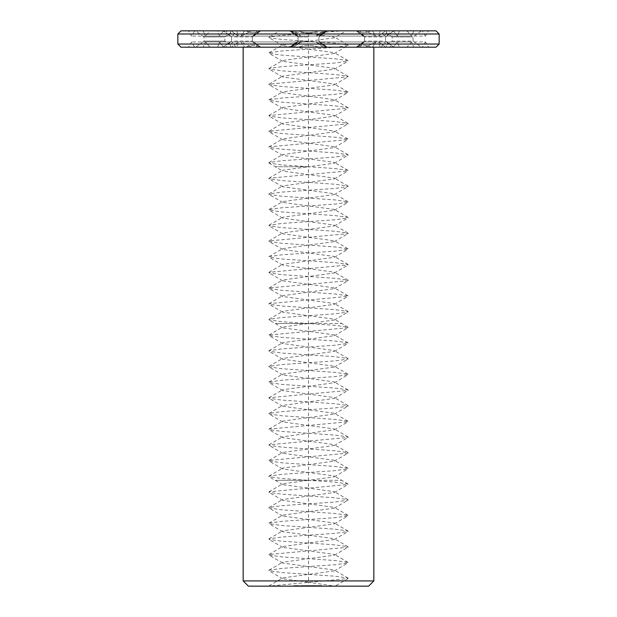 <?xml version="1.0" encoding="UTF-8"?>
<svg xmlns="http://www.w3.org/2000/svg" width="617" height="617" viewBox="0 0 617 617"><rect width="100%" height="100%" fill="white"/><g stroke="black" fill="none" stroke-linecap="round" stroke-linejoin="round"><path stroke-width="0.46" stroke-dasharray="3.08 2.31" d="M381.252 47.185L235.748 47.185L381.252 47.185L384.383 41.956L232.617 41.956L384.383 41.956L386.381 45.28L386.844 47.185L371.195 47.185C365.904 44.702 361.038 44.702 356.595 47.185L318.827 47.185C311.94 44.702 305.06 44.702 298.173 47.185L260.405 47.185C255.962 44.702 251.096 44.702 245.805 47.185L230.156 47.185C230.758 44.702 230.758 44.702 230.156 47.185C230.758 44.702 230.758 44.702 230.156 47.185L245.805 47.185C251.096 44.702 255.962 44.702 260.405 47.185L298.173 47.185C305.06 44.702 311.94 44.702 318.827 47.185L356.595 47.185C361.038 44.702 365.904 44.702 371.195 47.185L386.844 47.185L386.381 45.28L392.119 41.108L413.028 41.108L421.388 47.185L413.837 47.185L411.508 41.956L413.837 47.185L421.388 47.185M373.833 47.185L243.167 47.185L373.833 47.185M373.833 580.921L243.167 580.921M368.604 586.15L248.396 586.15M411.508 41.956L406.95 47.185L399.346 47.185L397.471 41.956L399.346 47.185L406.95 47.185L411.508 41.956L386.597 41.956L388.617 43.391L386.597 41.956L391.055 47.185L386.597 41.956L411.508 41.956M397.471 41.956L393.368 47.185L386.844 47.185L393.368 47.185L397.471 41.956L378.792 41.956L385.841 47.185L378.792 41.956L380.118 47.185L378.792 41.956L397.471 41.956M421.388 30.85L413.837 30.85L411.508 36.079L413.837 30.85L421.388 30.85L413.028 36.927L413.028 41.108L392.119 41.108L392.119 36.927L413.028 36.927L392.119 36.927L386.381 32.755L386.844 30.85L393.368 30.85L397.471 36.079L393.368 30.85L386.844 30.85L386.381 32.755L384.383 36.079L232.617 36.079L384.383 36.079L381.252 30.85L235.748 30.85L381.252 30.85M393.368 47.185L371.195 47.185L393.368 47.185M388.324 47.185L372.329 47.185L376.077 41.956L372.329 47.185L388.324 47.185M376.077 41.956L365.179 47.185L359.626 47.185L364.03 41.956L359.626 47.185L365.179 47.185L376.077 41.956L315.935 41.956L323.57 47.185L315.935 41.956L326.802 47.185L315.935 41.956L376.077 41.956M364.03 41.956L356.911 47.185L324.912 47.185L318.943 41.956L327.033 47.185L318.943 41.956L324.912 47.185L318.827 47.185L356.911 47.185L364.03 41.956L318.943 41.956L364.03 41.956M385.841 47.185L399.346 47.185L385.841 47.185M393.638 47.185L388.617 43.391L393.638 47.185L413.837 47.185L393.638 47.185M382.409 41.108L364.57 41.108L382.409 41.108M308.5 47.185L293.43 47.185L301.065 41.956L293.43 47.185L308.5 47.185M301.065 41.956L290.198 47.185L298.057 41.956L289.967 47.185L301.065 41.956L240.923 41.956L244.671 47.185L240.923 41.956L251.821 47.185L240.923 41.956L301.065 41.956M298.057 41.956L292.088 47.185L260.089 47.185L252.97 41.956L257.374 47.185L252.97 41.956L260.089 47.185L292.088 47.185L298.057 41.956L252.97 41.956L298.057 41.956M327.033 47.185L359.626 47.185L327.033 47.185M308.5 41.108L298.05 41.108L308.5 41.108M228.676 47.185L223.161 47.185L228.383 43.391L223.161 47.185L244.671 47.185L228.676 47.185M230.403 41.956L228.383 43.391L230.403 41.956L225.945 47.185L231.159 47.185L238.208 41.956L231.159 47.185L225.945 47.185L230.403 41.956L205.492 41.956L203.163 47.185L205.492 41.956L210.05 47.185L217.654 47.185L219.529 41.956L217.654 47.185L210.05 47.185L205.492 41.956L230.403 41.956M238.208 41.956L236.882 47.185L223.632 47.185L230.156 47.185L223.632 47.185L219.529 41.956L223.632 47.185L236.882 47.185L238.208 41.956L219.529 41.956L238.208 41.956M257.374 47.185L289.967 47.185L257.374 47.185M234.591 41.108L252.43 41.108L234.591 41.108M195.612 47.185L203.163 47.185L195.612 47.185L203.972 41.108L224.881 41.108L203.972 41.108L203.972 36.927L224.881 36.927L203.972 36.927L195.612 30.85L203.163 30.85L195.612 30.85M308.5 586.15L268.727 586.15L334.692 586.15L308.5 586.15L308.5 582.232L334.692 586.15M295.181 586.15L299.06 586.15L295.983 586.15L295.983 585.626L293.869 585.626L297.741 585.626L295.967 585.626L295.967 586.15L295.543 585.626L295.281 586.15L295.281 585.626L295.181 586.15L295.181 585.626M300.949 586.15L302.399 586.15L300.595 586.15L302.315 586.15L300.949 586.15L300.949 585.626L300.278 585.626L302.315 585.626L300.949 585.626M302.315 586.15L302.014 585.626L302.315 586.15M301.844 586.15L301.312 586.15L302.261 586.15L301.844 585.626L300.579 585.626L302.129 585.626L301.813 586.15M302.261 586.15L302.237 585.626M301.543 586.15L301.574 585.626L301.543 586.15M302.669 586.15L304.891 586.15L302.669 586.15L302.669 585.626M303.456 586.15L303.456 585.626M303.294 586.15L303.294 585.626M302.592 586.15L302.947 585.626L302.592 586.15M304.682 586.15L303.68 586.15L304.682 586.15L304.682 585.626L303.68 585.626L304.721 585.626L302.824 585.626L304.682 585.626L304.682 586.15M305.538 586.15L304.991 585.626L305.538 586.15M307.058 586.15L305.315 586.15L307.22 586.15L305.631 586.15L307.22 586.15L307.058 585.626L305.315 585.626L307.22 585.626L305.631 585.626L307.058 585.626L307.058 586.15M310.22 586.15L309.086 586.15L310.39 586.15L310.22 585.626L309.086 585.626L310.382 585.626L310.228 586.15M308.947 586.15L307.96 586.15L309.086 586.15L309.086 585.626L307.798 585.626L309.086 585.626L309.086 586.15L308.947 585.626M307.96 586.15L308.192 585.626L307.181 585.626L307.952 585.626L307.952 586.15L307.952 585.626M306.857 586.15L305.855 586.15L306.857 586.15L306.857 585.626L305.855 585.626L306.857 585.626L306.857 586.15M308.006 586.15L308.006 585.626M307.528 586.15L307.528 585.626M309.464 586.15L308.346 586.15L310.012 586.15L308.346 585.626L310.012 585.626L309.464 586.15M312.95 586.15L311.037 586.15L312.95 586.15L312.95 585.626M313.768 586.15L313.444 585.626L313.768 586.15M311.176 586.15L311.176 585.626M310.721 586.15L311.068 585.626L310.382 585.626L310.991 585.626L310.721 586.15M310.274 586.15L310.274 585.626M312.256 586.15L311.546 586.15L312.256 586.15L312.256 585.626L311.546 585.626L312.256 585.626L312.256 586.15M311.816 586.15L311.824 585.626M313.397 586.15L312.688 586.15L313.397 586.15L313.397 585.626L312.688 585.626L313.397 585.626L313.397 586.15M312.966 586.15L312.973 585.626M314.647 586.15L313.899 586.15L314.647 586.15L314.647 585.626L313.714 585.626L314.647 585.626M314.516 586.15L313.868 586.15L314.516 586.15L314.508 585.626L313.899 585.626L314.516 585.626L314.508 586.15M313.752 586.15L313.752 585.626L313.752 586.15M316.359 586.15L314.454 586.15L316.359 586.15L314.77 586.15L316.359 586.15L316.359 585.626L314.454 585.626L316.359 585.626L316.359 586.15M317.261 586.15L317.084 585.626L317.261 586.15M316.899 586.15L317.084 585.626L316.899 586.15M318.92 586.15L317.824 586.15L318.92 586.15L318.92 585.626L317.986 585.626L318.92 585.626L318.92 586.15M319.683 586.15L320.616 586.15L319.367 585.626L320.616 585.626L319.683 585.626L319.683 586.15M321.866 586.15L320.771 586.15L322.02 586.15L321.866 585.626L320.771 585.626L322.02 585.626L321.866 586.15M422.329 47.185L194.671 47.185L422.329 47.185L425.468 41.956L191.532 41.956L425.468 41.956L428.599 47.185L188.401 47.185L428.599 47.185M372.329 47.185L323.57 47.185L372.329 47.185M293.43 47.185L244.671 47.185L293.43 47.185M223.362 47.185L203.163 47.185L223.362 47.185M406.95 47.185L391.055 47.185L406.95 47.185M365.179 47.185L326.802 47.185L365.179 47.185M382.409 36.927L364.57 36.927L382.409 36.927M290.198 47.185L251.821 47.185L290.198 47.185M308.5 36.927L298.05 36.927L308.5 36.927M225.945 47.185L210.05 47.185L225.945 47.185M231.159 47.185L217.654 47.185L231.159 47.185M234.591 36.927L252.43 36.927L234.591 36.927M308.5 30.85L285.818 30.85L308.5 33.465L308.5 30.85L293.43 30.85L301.065 36.079L293.43 30.85L323.57 30.85L315.935 36.079L323.57 30.85L308.5 30.85L342.944 30.85L281.938 35.285L268.958 37.113L268.958 37.652L281.938 39.48L335.062 43.128L348.042 44.956L348.042 45.496L335.062 47.316L281.938 50.964L268.958 52.792L268.958 53.332L281.938 55.16L335.062 58.808L348.042 60.628L348.042 61.168L335.062 62.996L281.938 66.644L268.958 68.472L268.958 69.011L281.938 70.839L335.062 74.487L348.042 76.307L348.042 76.847L268.958 84.151L268.958 84.691L281.938 86.519L335.062 90.167L348.042 91.987L348.042 92.527L335.062 94.355L281.938 98.003L268.958 99.831L268.958 100.37L281.938 102.191L335.062 105.846L348.042 107.666L348.042 108.206L268.958 115.51L268.958 116.05L281.938 117.87L335.062 121.526L348.042 123.346L348.042 123.886L268.958 131.19L268.958 131.73L281.938 133.55L335.062 137.205L348.042 139.026L348.042 139.565L268.958 146.869L268.958 147.409L281.938 149.229L335.062 152.877L348.042 154.705L348.042 155.245L335.062 157.073L281.938 160.721L268.958 162.549L268.958 163.089L281.938 164.909L308.5 166.737L282.655 170.246L282.655 171.063L334.345 178.089L334.345 178.899L282.655 185.925L282.655 186.743L334.345 193.769L334.345 194.579L282.655 201.605L282.655 202.422L334.345 209.448L334.345 210.258L282.655 217.284L282.655 218.102L334.345 225.12L334.345 225.938L282.655 232.964L282.655 233.781L334.345 240.8L334.345 241.617L282.655 248.643L282.655 249.461L334.345 256.479L334.345 257.297L282.655 264.323L282.655 265.14L334.345 272.159L334.345 272.976L282.655 280.002L282.655 280.82L334.345 287.838L334.345 288.656L282.655 295.682L282.655 296.492L334.345 303.518L334.345 304.335L282.655 311.361L282.655 312.171L334.345 319.197L334.345 320.015L282.655 327.041L282.655 327.851L334.345 334.877L334.345 335.694L282.655 342.72L282.655 343.53L334.345 350.556L334.345 351.374L282.655 358.392L282.655 359.21L334.345 366.236L334.345 367.053L282.655 374.072L282.655 374.889L334.345 381.915L334.345 382.733L282.655 389.751L282.655 390.569L334.345 397.595L334.345 398.412L282.655 405.431L282.655 406.248L334.345 413.274L334.345 414.092L282.655 421.11L282.655 421.928L334.345 428.954L334.345 429.764L282.655 436.79L282.655 437.607L334.345 444.633L334.345 445.443L282.655 452.469L282.655 453.287L334.345 460.313L334.345 461.123L282.655 468.149L282.655 468.966L334.345 475.992L334.345 476.802L308.5 480.319L335.062 482.139L348.042 483.967L348.042 484.507L268.958 491.803L268.958 492.343L281.938 494.171L335.062 497.819L348.042 499.647L348.042 500.186L335.062 502.007L281.938 505.662L268.958 507.483L268.958 508.022L281.938 509.85L335.062 513.498L348.042 515.326L348.042 515.866L335.062 517.686L281.938 521.342L268.958 523.162L268.958 523.702L281.938 525.53L335.062 529.178L348.042 531.006L348.042 531.546L335.062 533.366L281.938 537.021L268.958 538.842L268.958 539.381L281.938 541.209L335.062 544.857L348.042 546.685L348.042 547.225L268.958 554.521L268.958 555.061L281.938 556.889L335.062 560.537L348.042 562.365L348.042 562.905L335.062 564.725L281.938 568.373L268.958 570.201L268.958 570.74L281.938 572.568L335.062 576.216L348.042 578.044L348.042 578.584L268.727 586.15M308.5 566.553L334.345 570.062L334.345 570.879L282.655 577.905L282.655 578.715L308.5 582.232L308.5 550.873L334.345 554.382L334.345 555.2L282.655 562.226L282.655 563.036L308.5 566.553M296.445 586.15L296.445 585.626M295.335 586.15L295.335 585.626L295.335 586.15M296.916 586.15L296.916 585.626L297.386 585.626L296.931 586.15M294.995 586.15L294.995 585.626L294.995 586.15M297.386 586.15L297.595 585.626L297.386 586.15M294.564 586.15L294.564 585.626L294.564 586.15M297.595 586.15L297.934 585.626L297.595 586.15M294.039 586.15L294.039 585.626L294.039 586.15M297.934 586.15L298.366 585.626L297.934 586.15M293.916 586.15L293.916 585.626L293.916 586.15M298.366 586.15L298.89 585.626L298.366 586.15M293.869 586.15L293.869 585.626M298.89 586.15L299.014 585.626L298.89 586.15M299.014 586.15L299.06 585.626L299.014 586.15M299.06 586.15L299.06 585.626M295.998 586.15L295.998 585.626M296.461 586.15L296.461 585.626M300.278 586.15L300.278 585.626L300.278 586.15M301.667 586.15L301.667 585.626L301.682 586.15M302.083 586.15L302.083 585.626L302.091 586.15M301.644 586.15L301.644 585.626L301.651 586.15M301.59 586.15L301.59 585.626M301.096 586.15L301.096 585.626M301.034 586.15L301.034 585.626L302.399 585.626L300.363 585.626L301.003 585.626L301.003 586.15M300.579 586.15L300.595 585.626M300.363 586.15L300.363 585.626M300.417 586.15L300.417 585.626M302.399 586.15L302.399 585.626L302.399 586.15M301.736 586.15L301.736 585.626M301.304 586.15L301.304 585.626L301.304 586.15M301.489 586.15L301.489 585.626M301.312 586.15L301.312 585.626L301.312 586.15M302.129 586.15L302.129 585.626M302.824 586.15L302.824 585.626L302.824 586.15M303.618 586.15L303.618 585.626L303.618 586.15M304.721 586.15L304.891 585.626L304.721 586.15M304.891 586.15L304.891 585.626M303.78 586.15L303.78 585.626M303.942 586.15L303.95 585.626M302.77 586.15L303.271 585.626L302.77 586.15M304.466 586.15L304.466 585.626M303.842 586.15L303.842 585.626L303.842 586.15M304.52 586.15L304.52 585.626L304.52 586.15M303.68 586.15L303.68 585.626L303.68 586.15M304.991 586.15L304.991 585.626L304.991 586.15M305.469 586.15L305.469 585.626L305.469 586.15M307.22 586.15L307.212 585.626M305.315 586.15L305.315 585.626L305.315 586.15M305.631 586.15L305.631 585.626L306.742 585.626L305.631 585.626L305.631 586.15M306.742 586.15L306.904 585.626L306.742 586.15M306.904 586.15L306.904 585.626M310.089 586.15L310.066 585.626M310.39 586.15L310.39 585.626L310.382 586.15M308.099 586.15L308.114 585.626M307.798 586.15L307.798 585.626L307.798 586.15M309.225 586.15L309.225 585.626M306.641 586.15L306.641 585.626M306.017 586.15L306.017 585.626L306.017 586.15M306.688 586.15L306.688 585.626L306.688 586.15M305.855 586.15L305.855 585.626L305.855 586.15M306.125 586.15L306.125 585.626M308.192 586.15L308.192 585.626L308.192 586.15M307.181 586.15L307.181 585.626L307.181 586.15M307.359 586.15L307.359 585.626L307.359 586.15M308.994 586.15L308.994 585.626L308.994 586.15M308.346 586.15L308.346 585.626L308.346 586.15M308.816 586.15L308.816 585.626L308.816 586.15M310.012 586.15L310.012 585.626L310.012 586.15M312.78 586.15L312.78 585.626L311.037 585.626L312.78 585.626L312.78 586.15M311.192 586.15L311.192 585.626L311.199 586.15M311.361 586.15L311.361 585.626L312.464 585.626L311.361 585.626L311.361 586.15M311.037 586.15L311.037 585.626L311.037 586.15M312.464 586.15L312.634 585.626L312.464 586.15M312.634 586.15L312.634 585.626M313.606 586.15L313.606 585.626L313.606 586.15M313.444 586.15L313.444 585.626L313.444 586.15M311.546 586.15L311.546 585.626L311.546 586.15M311.986 586.15L311.986 585.626L311.986 586.15M311.847 586.15L311.847 585.626M312.688 586.15L312.688 585.626L312.688 586.15M313.135 586.15L313.135 585.626L313.135 586.15M312.996 586.15L312.996 585.626M313.714 586.15L313.714 585.626M313.899 586.15L313.899 585.626L314.462 585.626L313.891 585.626L313.891 586.15L313.999 585.626L314.485 586.15L314.454 585.626L313.891 586.15M316.197 586.15L316.197 585.626L314.77 585.626L316.197 585.626L316.197 586.15M314.608 586.15L314.601 585.626M314.77 586.15L314.77 585.626L315.873 585.626L314.77 585.626L314.77 586.15M315.873 586.15L316.043 585.626L315.873 586.15M316.043 586.15L316.043 585.626M317.346 586.15L317.346 585.626M317.084 586.15L317.084 585.626L317.084 586.15M316.814 586.15L316.814 585.626M319.074 586.15L319.074 585.626L319.074 586.15M317.986 586.15L317.824 585.626L317.986 586.15M317.824 586.15L317.824 585.626L317.824 586.15M319.521 586.15L319.521 585.626L319.521 586.15M319.367 586.15L319.367 585.626L319.367 586.15M320.1 586.15L320.1 585.626M320.316 586.15L320.316 585.626M320.616 586.15L320.616 585.626M320.377 586.15L320.377 585.626M320.192 586.15L320.192 585.626M320.925 586.15L320.925 585.626L321.704 585.626L320.771 585.626L320.925 586.15M322.02 586.15L322.02 585.626L322.02 586.15M320.771 586.15L320.771 585.626L320.771 586.15M321.704 586.15L321.704 585.626L321.087 585.626L321.704 585.626L321.704 586.15L321.704 585.626L321.704 586.15L321.087 586.15L321.087 585.626L321.087 586.15L321.087 585.626L321.087 586.15L321.704 586.15M406.95 30.85L411.508 36.079L406.95 30.85L391.055 30.85L386.597 36.079L391.055 30.85L385.841 30.85L406.95 30.85M399.346 30.85L397.471 36.079L399.346 30.85L385.841 30.85L378.792 36.079L380.118 30.85L378.792 36.079L385.841 30.85L399.346 30.85M393.638 30.85L372.329 30.85L393.839 30.85L386.597 36.079L393.638 30.85L413.837 30.85L393.638 30.85M371.195 30.85L380.118 30.85L371.195 30.85C365.904 33.333 361.038 33.333 356.595 30.85L356.595 30.85C361.038 33.333 365.904 33.333 371.195 30.85L386.844 30.85L371.195 30.85M356.911 30.85L356.21 30.85L356.911 30.85L364.03 36.079L356.911 30.85L324.912 30.85L318.943 36.079L324.912 30.85L318.827 30.85L356.911 30.85M364.03 36.079L359.626 30.85L365.179 30.85L359.626 30.85L364.03 36.079L318.943 36.079L327.033 30.85L315.935 36.079L326.802 30.85L318.943 36.079L364.03 36.079M376.077 36.079L365.179 30.85L376.077 36.079L372.329 30.85L376.077 36.079L315.935 36.079L376.077 36.079M318.827 30.85C311.94 33.333 305.06 33.333 298.173 30.85L292.088 30.85L298.173 30.85C305.06 33.333 311.94 33.333 318.827 30.85L356.595 30.85L318.827 30.85M298.057 36.079L292.088 30.85L298.057 36.079L289.967 30.85L298.057 36.079L252.97 36.079L260.089 30.85L252.97 36.079L257.374 30.85L251.821 30.85L240.923 36.079L251.821 30.85L257.374 30.85L252.97 36.079L298.057 36.079M290.198 30.85L301.065 36.079L290.198 30.85L251.821 30.85L290.198 30.85M244.671 30.85L223.161 30.85L244.671 30.85L240.923 36.079L244.671 30.85L293.43 30.85L244.671 30.85M260.405 30.85L260.405 30.85C255.962 33.333 251.096 33.333 245.805 30.85L236.882 30.85L245.805 30.85C251.096 33.333 255.962 33.333 260.405 30.85L298.173 30.85L260.405 30.85M238.208 36.079L236.882 30.85L238.208 36.079L231.159 30.85L225.945 30.85L231.159 30.85L238.208 36.079L219.529 36.079L223.632 30.85L219.529 36.079L217.654 30.85L210.05 30.85L205.492 36.079L210.05 30.85L217.654 30.85L219.529 36.079L238.208 36.079M230.403 36.079L225.945 30.85L230.403 36.079L223.362 30.85L230.403 36.079L205.492 36.079L203.163 30.85L205.492 36.079L230.403 36.079M230.156 30.85L223.632 30.85L230.156 30.85C230.758 33.333 230.758 33.333 230.156 30.85C230.758 33.333 230.758 33.333 230.156 30.85L245.805 30.85L230.156 30.85M310.498 585.626L310.498 586.15L310.505 585.626M310.451 585.626L310.459 586.15M310.999 585.626L310.991 586.15M318.148 585.626L318.758 585.626L318.148 585.626L318.148 586.15L318.758 586.15L318.758 585.626L318.758 586.15L318.148 586.15L318.148 585.626M422.329 30.85L194.671 30.85L422.329 30.85L425.468 36.079L191.532 36.079L425.468 36.079L428.599 30.85L188.401 30.85L428.599 30.85M372.329 30.85L323.57 30.85L372.329 30.85M223.362 30.85L203.163 30.85L223.362 30.85M386.597 36.079L411.508 36.079L386.597 36.079M378.792 36.079L397.471 36.079L378.792 36.079M380.118 30.85L393.368 30.85L380.118 30.85M359.626 30.85L327.033 30.85L359.626 30.85M365.179 30.85L326.802 30.85L365.179 30.85M292.088 30.85L260.089 30.85L292.088 30.85M289.967 30.85L257.374 30.85L289.967 30.85M301.065 36.079L240.923 36.079L301.065 36.079M236.882 30.85L223.632 30.85L236.882 30.85M231.159 30.85L217.654 30.85L231.159 30.85M225.945 30.85L210.05 30.85L225.945 30.85M308.5 535.194L334.345 538.703L334.345 539.52L282.655 546.546L282.655 547.364L308.5 550.873L308.5 519.514L334.345 523.023L334.345 523.841L282.655 530.867L282.655 531.684L308.5 535.194M297.741 586.15L296.962 586.15L296.962 585.626L296.962 586.15L297.371 585.626L297.741 586.15L297.741 585.626M295.967 586.15L295.967 585.626M436.026 47.185L180.974 47.185M439.157 44.046L177.843 44.046M334.345 37.791L282.655 44.817L282.655 45.627L308.5 49.144L308.5 33.465L334.345 36.974L334.345 37.791L346.253 30.85L279.725 30.85L268.958 37.113M308.5 503.834L334.345 507.344L334.345 508.161L282.655 515.187L282.655 516.005L308.5 519.514L308.5 488.155L334.345 491.664L334.345 492.482L282.655 499.508L282.655 500.325L308.5 503.834M439.157 33.989L177.843 33.989M436.026 30.85L180.974 30.85M308.5 49.144L334.345 52.653L334.345 53.471L282.655 60.497L282.655 61.307L334.345 68.333L334.345 69.15L282.655 76.176L282.655 76.986L334.345 84.012L334.345 84.83L282.655 91.848L282.655 92.666L334.345 99.692L334.345 100.509L282.655 107.528L282.655 108.345L334.345 115.371L334.345 116.189L282.655 123.207L282.655 124.025L334.345 131.051L334.345 131.868L282.655 138.887L282.655 139.704L334.345 146.73L334.345 147.548L282.655 154.566L282.655 155.384L334.345 162.41L334.345 163.22L308.5 166.737L335.062 168.557L348.042 170.385L348.042 170.924L268.958 178.228L268.958 178.768L281.938 180.588L335.062 184.236L348.042 186.064L348.042 186.604L335.062 188.432L281.938 192.08L268.958 193.9L268.958 194.44L281.938 196.268L335.062 199.916L348.042 201.744L348.042 202.283L335.062 204.111L281.938 207.759L268.958 209.579L268.958 210.119L281.938 211.947L335.062 215.595L348.042 217.423L348.042 217.963L335.062 219.791L281.938 223.439L268.958 225.259L268.958 225.799L281.938 227.627L335.062 231.275L348.042 233.103L348.042 233.642L268.958 240.938L268.958 241.478L281.938 243.306L335.062 246.954L348.042 248.782L348.042 249.322L335.062 251.142L281.938 254.798L268.958 256.618L268.958 257.158L281.938 258.986L335.062 262.634L348.042 264.462L348.042 265.002L268.958 272.298L268.958 272.837L281.938 274.665L335.062 278.313L348.042 280.141L348.042 280.681L268.958 287.977L268.958 288.517L281.938 290.345L335.062 293.993L348.042 295.821L348.042 296.361L268.958 303.657L268.958 304.196L281.938 306.024L335.062 309.672L348.042 311.5L348.042 312.04L335.062 313.86L281.938 317.508L268.958 319.336L268.958 319.876L281.938 321.704L335.062 325.352L348.042 327.172L348.042 327.712L268.958 335.016L268.958 335.555L281.938 337.383L335.062 341.031L348.042 342.851L348.042 343.391L335.062 345.219L281.938 348.867L268.958 350.695L268.958 351.235L281.938 353.063L335.062 356.711L348.042 358.531L348.042 359.071L335.062 360.899L281.938 364.547L268.958 366.375L268.958 366.914L281.938 368.735L335.062 372.39L348.042 374.21L348.042 374.75L335.062 376.578L281.938 380.226L268.958 382.054L268.958 382.594L281.938 384.414L335.062 388.07L348.042 389.89L348.042 390.43L268.958 397.734L268.958 398.273L281.938 400.094L335.062 403.749L348.042 405.57L348.042 406.109L335.062 407.937L281.938 411.585L268.958 413.413L268.958 413.953L281.938 415.773L335.062 419.421L348.042 421.249L348.042 421.789L268.958 429.093L268.958 429.633L281.938 431.453L335.062 435.101L348.042 436.929L348.042 437.468L268.958 444.772L268.958 445.312L281.938 447.132L335.062 450.78L348.042 452.608L348.042 453.148L268.958 460.444L268.958 460.984L281.938 462.812L335.062 466.46L348.042 468.288L348.042 468.827L335.062 470.655L281.938 474.303L268.958 476.123L268.958 476.663L281.938 478.491L308.5 480.319L282.655 483.828L282.655 484.646L308.5 488.155L308.5 480.319L341.725 480.319L275.275 480.319L308.5 480.319L275.275 480.319L308.5 480.319L308.5 323.524L341.725 323.524L275.275 323.524L308.5 323.524L275.275 323.524L308.5 323.524L308.5 49.144M302.276 586.15L302.276 585.626M302.176 586.15L302.176 585.626M302.022 586.15L302.022 585.626L302.014 586.15M301.79 586.15L301.79 585.626L301.806 586.15M301.536 586.15L301.536 585.626L301.536 586.15M302.052 586.15L302.052 585.626M301.96 586.15L301.96 585.626M301.451 586.15L301.451 585.626M301.397 586.15L301.397 585.626M303.425 586.15L303.425 585.626L303.41 586.15M303.34 586.15L303.34 585.626M303.178 586.15L303.178 585.626M303.148 586.15L303.148 585.626M302.939 586.15L302.939 585.626M308.161 586.15L308.161 585.626M308.06 586.15L308.06 585.626M307.898 586.15L307.898 585.626M307.69 586.15L307.69 585.626L307.69 586.15M307.474 586.15L307.474 585.626M307.32 586.15L307.32 585.626M307.844 586.15L307.844 585.626M307.42 586.15L307.42 585.626M307.374 586.15L307.374 585.626M311.068 586.15L311.068 585.626L311.068 586.15M311.755 586.15L311.755 585.626M311.662 586.15L311.662 585.626M312.904 586.15L312.904 585.626M312.811 586.15L312.811 585.626M314.192 586.15L314.192 585.626M313.868 586.15L313.868 585.626L313.868 586.15M314.045 586.15L314.045 585.626L314.068 586.15M314.03 586.15L314.03 585.626L314.03 586.15M314.331 586.15L314.331 585.626M314.431 586.15L314.439 585.626M314.354 586.15L314.354 585.626M303.255 586.15L303.255 585.626M303.086 586.15L303.086 585.626M302.916 586.15L302.916 585.626M303.078 586.15L303.078 585.626M310.945 586.15L310.945 585.626L310.945 586.15M310.86 586.15L310.86 585.626L310.86 586.15M310.582 586.15L310.582 585.626L310.59 586.15M314.392 586.15L314.392 585.626M314.084 586.15L314.084 585.626M313.922 586.15L313.922 585.626M314.169 586.15L314.169 585.626M314.269 586.15L314.269 585.626M308.5 166.737L275.275 166.737L308.5 166.737M235.748 47.185L232.617 41.956L230.619 45.28L224.881 41.108L224.881 36.927L230.619 32.755L232.617 36.079L235.748 30.85M364.57 41.108L356.21 47.185L364.57 41.108L364.57 36.927L356.21 30.85L364.57 36.927L364.57 41.108M385.471 41.108L387.183 42.349L385.471 41.108L385.471 36.927L387.183 35.678L385.471 36.927L385.471 41.108M388.617 43.391L393.839 47.185L388.617 43.391M298.05 41.108L289.682 47.185L298.05 41.108L298.05 36.927L289.682 30.85L298.05 36.927L298.05 41.108M318.95 41.108L327.318 47.185L318.95 41.108L318.95 36.927L327.318 30.85L318.95 36.927L318.95 41.108M231.529 41.108L229.817 42.349L231.529 41.108L231.529 36.927L229.817 35.678L231.529 36.927L231.529 41.108M228.383 43.391L223.161 47.185L228.383 43.391M252.43 41.108L260.79 47.185L252.43 41.108L252.43 36.927L260.79 30.85L252.43 36.927L252.43 41.108M348.042 578.044L334.345 570.062M268.958 585.88L282.655 577.905M348.042 578.584L335.039 586.15L334.345 585.741M194.671 47.185L191.532 41.956L188.401 47.185M388.617 34.637L393.839 30.85L388.617 34.637M228.383 34.637L223.161 30.85L228.383 34.637M334.345 570.879L348.042 562.905M282.655 578.715L268.958 570.74M348.042 562.365L334.345 554.382M268.958 570.201L282.655 562.226M334.345 555.2L348.042 547.225M282.655 563.036L268.958 555.061M348.042 546.685L334.345 538.703M268.958 554.521L282.655 546.546M194.671 30.85L191.532 36.079L188.401 30.85M334.345 539.52L348.042 531.546M282.655 547.364L268.958 539.381M348.042 531.006L334.345 523.023M268.958 538.842L282.655 530.867M334.345 523.841L348.042 515.866M282.655 531.684L268.958 523.702M348.042 515.326L334.345 507.344M268.958 523.162L282.655 515.187M282.655 45.627L268.958 37.652M334.345 508.161L348.042 500.186M282.655 516.005L268.958 508.022M348.042 499.647L334.345 491.664M268.958 507.483L282.655 499.508M348.042 44.956L334.345 36.974M268.958 52.792L282.655 44.817M334.345 53.471L348.042 45.496M282.655 61.307L268.958 53.332M334.345 492.482L348.042 484.507M282.655 500.325L268.958 492.343M348.042 483.967L334.345 475.992M268.958 491.803L282.655 483.828M348.042 60.628L334.345 52.653M268.958 68.472L282.655 60.497M334.345 69.15L348.042 61.168M282.655 76.986L268.958 69.011M282.655 484.646L268.958 476.663M348.042 76.307L334.345 68.333M268.958 84.151L282.655 76.176M334.345 84.83L348.042 76.847M282.655 92.666L268.958 84.691M334.345 476.802L348.042 468.827M348.042 468.288L334.345 460.313M268.958 476.123L282.655 468.149M348.042 91.987L334.345 84.012M268.958 99.831L282.655 91.848M334.345 100.509L348.042 92.527M282.655 108.345L268.958 100.37M334.345 461.123L348.042 453.148M282.655 468.966L268.958 460.984M348.042 452.608L334.345 444.633M268.958 460.444L282.655 452.469M348.042 107.666L334.345 99.692M268.958 115.51L282.655 107.528M334.345 116.189L348.042 108.206M282.655 124.025L268.958 116.05M334.345 445.443L348.042 437.468M282.655 453.287L268.958 445.312M348.042 436.929L334.345 428.954M268.958 444.772L282.655 436.79M348.042 123.346L334.345 115.371M268.958 131.19L282.655 123.207M334.345 131.868L348.042 123.886M282.655 139.704L268.958 131.73M334.345 429.764L348.042 421.789M282.655 437.607L268.958 429.633M348.042 421.249L334.345 413.274M268.958 429.093L282.655 421.11M348.042 139.026L334.345 131.051M268.958 146.869L282.655 138.887M334.345 147.548L348.042 139.565M282.655 155.384L268.958 147.409M334.345 414.092L348.042 406.109M282.655 421.928L268.958 413.953M348.042 405.57L334.345 397.595M268.958 413.413L282.655 405.431M348.042 154.705L334.345 146.73M268.958 162.549L282.655 154.566M334.345 163.22L348.042 155.245M268.958 163.089L282.655 171.063M334.345 398.412L348.042 390.43M282.655 406.248L268.958 398.273M348.042 389.89L334.345 381.915M268.958 397.734L282.655 389.751M348.042 170.385L334.345 162.41M334.345 382.733L348.042 374.75M282.655 390.569L268.958 382.594M348.042 374.21L334.345 366.236M268.958 382.054L282.655 374.072M268.958 178.228L282.655 170.246M334.345 178.899L348.042 170.924M282.655 186.743L268.958 178.768M334.345 367.053L348.042 359.071M282.655 374.889L268.958 366.914M348.042 358.531L334.345 350.556M268.958 366.375L282.655 358.392M348.042 186.064L334.345 178.089M268.958 193.9L282.655 185.925M334.345 194.579L348.042 186.604M282.655 202.422L268.958 194.44M334.345 351.374L348.042 343.391M282.655 359.21L268.958 351.235M348.042 342.851L334.345 334.877M268.958 350.695L282.655 342.72M348.042 201.744L334.345 193.769M268.958 209.579L282.655 201.605M334.345 210.258L348.042 202.283M282.655 218.102L268.958 210.119M334.345 335.694L348.042 327.712M282.655 343.53L268.958 335.555M348.042 327.172L334.345 319.197M268.958 335.016L282.655 327.041M348.042 217.423L334.345 209.448M268.958 225.259L282.655 217.284M334.345 225.938L348.042 217.963M282.655 233.781L268.958 225.799M282.655 327.851L268.958 319.876M348.042 233.103L334.345 225.12M268.958 240.938L282.655 232.964M334.345 241.617L348.042 233.642M282.655 249.461L268.958 241.478M334.345 320.015L348.042 312.04M348.042 311.5L334.345 303.518M268.958 319.336L282.655 311.361M348.042 248.782L334.345 240.8M268.958 256.618L282.655 248.643M334.345 257.297L348.042 249.322M282.655 265.14L268.958 257.158M334.345 304.335L348.042 296.361M282.655 312.171L268.958 304.196M348.042 295.821L334.345 287.838M268.958 303.657L282.655 295.682M348.042 264.462L334.345 256.479M268.958 272.298L282.655 264.323M334.345 272.976L348.042 265.002M282.655 280.82L268.958 272.837M334.345 288.656L348.042 280.681M282.655 296.492L268.958 288.517M348.042 280.141L334.345 272.159M268.958 287.977L282.655 280.002"/><path stroke-width="0.93" d="M373.833 47.185L373.833 580.921L243.167 580.921L243.167 47.185M243.167 580.921L248.396 586.15L368.604 586.15L373.833 580.921M439.157 44.046L177.843 44.046L180.974 47.185L436.026 47.185L439.157 44.046L439.157 33.989L436.026 30.85L180.974 30.85L177.843 33.989L439.157 33.989M177.843 44.046L177.843 33.989"/></g></svg>

